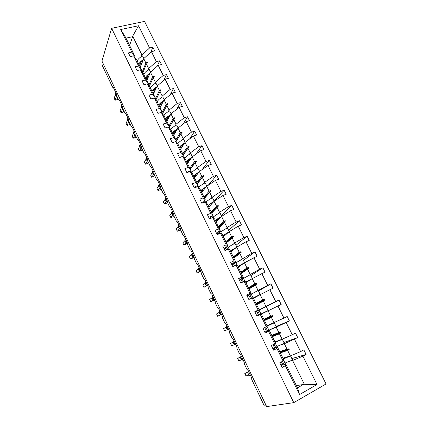 <?xml version="1.0" encoding="UTF-8"?>
<svg xmlns="http://www.w3.org/2000/svg" width="428" height="428" viewBox="0 0 428 428"><rect width="100%" height="100%" fill="white"/><g stroke="black" fill="none" stroke-linecap="round" stroke-linejoin="round"><path stroke-width="0.64" d="M326.061 383.959L144.536 21.4L111.633 28.323L293.758 402.641L326.061 383.959M266.232 405.733L264.37 406.012L251.776 379.556L251.68 377.876L248.224 370.627L246.897 369.305L244.324 363.907L244.217 362.206L240.798 355.031L239.498 353.763L236.957 348.424L236.834 346.707L233.453 339.607L232.179 338.388L229.665 333.102L229.531 331.368L226.187 324.344L224.935 323.177L222.448 317.945L222.303 316.19L218.992 309.241L217.772 308.123L215.305 302.949L215.15 301.178L211.876 294.298L210.678 293.228L208.243 288.108L208.072 286.316L204.83 279.511L203.664 278.484L201.251 273.417L201.069 271.614L197.864 264.879L196.72 263.894L194.333 258.881L194.141 257.057L190.963 250.391L189.845 249.46L187.48 244.495L187.277 242.655L184.136 236.058L183.04 235.165L180.702 230.253L180.488 228.402L177.379 221.87L176.309 221.019L173.993 216.156L173.768 214.289L170.692 207.826L169.643 207.018L167.353 202.203L167.118 200.32L164.068 193.921L163.047 193.156L160.778 188.395L160.532 186.496L157.515 180.156L157.194 180.263L156.514 179.434L154.267 174.72L154.01 172.805L151.025 166.535L150.699 166.647L150.046 165.85L147.821 161.179L147.558 159.253L144.6 153.042L144.273 153.171L143.642 152.4L141.443 147.772L141.165 145.836L138.239 139.689L137.907 139.828L137.302 139.084L135.125 134.504L134.836 132.552L131.942 126.463L131.61 126.618L131.027 125.896L128.865 121.359L128.571 119.396L125.704 113.367L125.372 113.538L124.81 112.837L122.67 108.348L122.371 106.369L119.524 100.398L119.198 100.585L118.652 99.906L116.539 95.46L116.229 93.47L113.409 87.558L113.083 87.756L112.559 87.103L102.527 66.03L103.212 63.761M140.282 67.233L143.733 58.625L145.911 63.044L142.182 72.102M150.784 52.205L152.844 47.219L154.669 50.873L151.405 51.638L143.733 58.625M131.771 52.109L120.712 29.532L125.805 37.707L135.077 56.614L131.771 52.109L128.405 52.89L130.224 56.624L133.595 55.833L138.57 65.987L141.759 70.251L141.422 71.085M138.977 64.895L136.869 60.273L133.595 55.833M146.82 80.566L150.437 72.22L152.641 76.687L148.677 85.595M157.258 66.19L159.639 60.84L161.479 64.532L158.221 65.34L150.437 72.22M138.57 65.987L135.2 66.811L137.046 70.583L140.411 69.748L145.44 80.015L148.516 84.032L148.136 84.899M145.697 78.618L143.573 73.948L140.411 69.748M153.422 94.042L157.215 85.958L159.441 90.469L155.22 99.237M163.753 80.352L166.508 74.606L168.37 78.335L165.112 79.185L157.215 85.958M145.44 80.015L142.069 80.876L143.936 84.691L147.302 83.813L152.384 94.192L155.348 97.964L154.92 98.857M152.486 92.491L150.351 87.772L147.302 83.813M160.099 107.653L164.063 99.842L166.31 104.4L161.816 113.029M170.253 94.69L173.447 88.516L175.33 92.288L172.072 93.176L164.063 99.842M152.384 94.192L149.019 95.096L150.897 98.954L154.267 98.033L159.403 108.519L162.249 112.04L161.763 112.965M159.35 106.513L157.199 101.736L154.267 98.033M166.818 121.44L170.981 113.869L173.254 118.476L169.055 125.918M176.748 109.226L180.461 102.581L182.365 106.39L179.107 107.321L170.981 113.869M159.403 108.519L156.038 109.472L157.943 113.367L161.308 112.409L166.503 123.007L169.221 126.265L168.675 127.234M166.289 120.675L164.117 115.854L161.308 112.409M173.586 135.409L177.973 128.052L180.268 132.707L175.887 139.865M183.221 123.96L187.555 116.791L189.476 120.643L186.223 121.616L177.973 128.052M166.503 123.007L163.132 124.002L165.058 127.945L168.423 126.934L173.677 137.656L176.272 140.646L175.651 141.657M173.303 134.986L171.114 130.123L168.423 126.934M180.429 149.511L185.04 142.38L187.362 147.088L182.799 153.952M189.641 138.907L194.719 131.155L196.661 135.05L193.408 136.067L185.04 142.38M173.677 137.656L170.312 138.693L172.254 142.679L175.619 141.625L180.932 152.464L183.398 155.182L182.596 156.386M180.397 149.452L178.182 144.546L175.619 141.625M187.491 163.533L192.188 156.867L194.531 161.624L189.775 168.193M195.981 154.101L201.963 145.675L203.926 149.613L200.679 150.672L192.188 156.867M180.932 152.464L177.566 153.55L179.53 157.579L182.895 156.482L188.267 167.439L190.604 169.879L189.754 171.045M187.566 164.074L185.329 159.125L182.895 156.482M194.526 177.871L199.411 171.51L201.781 176.32L196.832 182.579M202.187 169.552L209.287 160.356L211.272 164.336L208.024 165.443L199.411 171.51M188.267 167.439L184.901 168.573L186.892 172.644L190.251 171.5L195.682 182.579L197.886 184.736L196.982 185.864M194.81 178.856L192.557 173.859L190.251 171.5M201.631 192.365L206.708 186.314L209.105 191.172L203.963 197.126M208.179 185.313L216.691 175.196L218.697 179.22L215.45 180.375L206.708 186.314M195.682 182.579L192.316 183.756L194.328 187.876L197.693 186.683L203.182 197.886L205.247 199.753L204.284 200.85M202.134 193.798L199.86 188.759L197.693 186.683M208.811 207.013L214.091 201.278L216.514 206.189L211.17 211.823M214.198 201.048L224.176 190.203L226.209 194.269L222.961 195.468L214.091 201.278M203.182 197.886L199.823 199.116L201.856 203.284L205.215 202.037L210.763 213.369L212.695 214.936L211.657 216.006M209.543 208.912L207.248 203.824L205.215 202.037M216.07 221.822L221.554 216.407L224.005 221.372L218.451 226.68M221.394 215.632L231.746 205.37L233.8 209.485L230.558 210.737L221.554 216.407M210.763 213.369L207.409 214.653L209.463 218.863L212.823 217.568L218.435 229.028L220.222 230.291L219.099 231.339M217.167 224.058L214.712 219.056L212.823 217.568M223.405 236.786L229.098 231.703L231.575 236.727L225.818 241.702M228.664 230.376L239.396 220.714L241.472 224.871L238.236 226.171L229.098 231.703M218.435 229.028L215.081 230.36L217.162 234.624L220.516 233.276L226.193 244.87L227.835 245.816L226.594 246.86M227.835 245.816L222.26 234.453L220.516 233.276M230.826 251.915L236.727 247.17L239.231 252.253L233.26 256.88M236.015 245.276L247.138 236.224L249.235 240.429L246.004 241.777L236.727 247.17M226.193 244.87L222.838 246.25L224.946 250.562L228.295 249.166L234.041 260.887L235.534 261.519L233.132 263.134L234.507 265.954M235.534 261.519L229.9 250.027L228.295 249.166M238.321 267.211L244.441 262.813L246.972 267.949L240.782 272.229M243.446 260.336L254.965 251.91L257.089 256.163L244.441 262.813M234.041 260.887L230.692 262.327L232.821 266.681L236.17 265.232L241.981 277.093L243.318 277.398L241.221 278.789M243.318 277.398L237.62 265.777L236.17 265.232M245.902 282.673L252.242 278.628L254.804 283.823L248.245 287.835M250.952 275.557L262.878 267.778L265.028 272.08L252.242 278.628M241.981 277.093L238.631 278.585L240.787 282.994L244.131 281.485L250.011 293.485L251.188 293.453L247.068 295.86M251.188 293.453L245.426 281.699L244.131 281.485M253.569 298.305L260.133 294.625L262.722 299.878L255.923 303.527L259.154 309.695L254.885 311.862M258.544 290.949L270.887 283.823L273.053 288.172L260.133 294.625M250.011 293.485L246.667 295.031L248.845 299.493L252.188 297.931L258.132 310.07L259.154 309.695M255.923 303.522L253.323 297.808L252.188 297.931M258.132 310.07L254.794 311.675L256.998 316.19L268.11 310.803L270.731 316.121L263.862 319.304M261.952 308.663L278.981 300.055L281.18 304.452L268.11 310.803M268.912 330.197L276.183 327.169L278.831 332.545L271.726 335.343M276.087 326.5L289.392 320.925L276.183 327.169M261.31 314.104L267.206 326.125L263.017 328.511L265.248 333.08L268.581 331.4L274.669 343.828L275.354 342.748L272.048 335.996L269.394 330.582L268.581 331.4M269.394 330.582L264.932 332.433M280.843 344.947L284.347 343.721L287.028 349.157L279.682 351.57M283.957 342.454L297.706 337.585L284.347 343.721M274.669 343.828L271.336 345.551L273.594 350.174L276.927 348.435L283.085 361.007L279.757 362.789L282.041 367.47L285.369 365.667L299.52 394.562L297.61 388.137L285.834 364.121L285.369 365.667M275.193 343.005L277.06 346.819L274.749 348.226L277.563 347.252L276.927 348.435M273.016 344.684L274.749 348.226L272.946 348.847M289.868 361.243L292.602 360.467L304.361 384.307L317.014 384.521L299.52 394.562M291.912 358.584L306.116 354.438L302.912 356.171L292.602 360.467M285.834 364.121L283.908 364.656M282.924 364.934L281.057 365.453M135.077 56.614L134.767 57.427M120.712 29.532L138.522 25.744L149.586 47.973L152.844 47.219M149.586 47.973L141.941 54.993L141.304 56.614M151.405 51.638L156.381 61.637L159.639 60.84M156.381 61.637L148.628 68.55L147.949 70.139M158.221 65.34L163.25 75.44L166.508 74.606M163.25 75.44L155.385 82.246L154.663 83.808M165.112 79.185L170.189 89.393L173.447 88.516M170.189 89.393L162.212 96.091L161.447 97.621M172.072 93.176L177.208 103.496L180.461 102.581M177.208 103.496L169.108 110.082L168.3 111.585M179.107 107.321L184.297 117.754L187.555 116.791M184.297 117.754L176.085 124.216L175.223 125.693M186.223 121.616L191.466 132.161L194.719 131.155M191.466 132.161L183.131 138.506L182.216 139.956M193.408 136.067L198.715 146.724L201.963 145.675M198.715 146.724L190.257 152.951L189.278 154.374M200.679 150.672L206.039 161.452L209.287 160.356M206.039 161.452L197.458 167.551L196.404 168.953M208.024 165.443L213.444 176.336L216.691 175.196M213.444 176.336L204.734 182.312L203.6 183.698M203.241 202.037L202.289 203.123M211.614 203.856L212.973 202.385M215.45 180.375L220.934 191.391L224.176 190.203M220.934 191.391L212.095 197.233L210.865 198.603M210.608 217.092L209.271 218.473M222.961 195.468L228.504 206.606L231.746 205.37M228.504 206.606L219.537 212.315L218.178 213.69M218.055 232.313L216.664 233.608M230.558 210.737L236.16 221.998L239.396 220.714M236.16 221.998L227.059 227.568L225.545 228.959M225.583 247.705L224.144 248.914M238.236 226.171L243.901 237.561L247.138 236.224M243.901 237.561L234.662 242.992L232.928 244.425M233.196 263.268L231.698 264.392M246.004 241.777L251.734 253.296L254.965 251.91M251.734 253.296L240.279 260.122M240.894 279.008L239.343 280.04M253.858 257.565L259.652 269.217L262.878 267.778M259.652 269.217L247.411 276.146M261.797 273.529L267.661 285.315L270.887 283.823M267.661 285.315L253.419 292.961M269.833 289.681L275.76 301.601L278.981 300.055M275.76 301.601L254.954 312.001M277.959 306.015L283.957 318.074L287.172 316.469L289.392 320.925M283.957 318.074L267.035 325.772M286.182 322.541L292.249 334.739L295.459 333.08L297.706 337.585M292.249 334.739L282.138 339.244L274.937 341.892M294.496 339.26L300.638 351.602L303.843 349.879L306.116 354.438M302.912 356.171L317.014 384.521M260.336 314.569L266.35 326.848M142.797 72.904L146.44 64.114L148.628 68.55M139.047 64.714L141.759 70.251M146.44 64.114L147.606 62.606L147.393 62.167L145.911 63.044M149.351 86.296L153.171 77.762L155.385 82.246M145.777 78.442L148.516 84.032M153.171 77.762L154.358 76.27L154.139 75.831L152.641 76.687M155.942 99.89L159.976 91.56L162.212 96.091M152.571 92.309L155.348 97.964M159.976 91.56L161.179 90.083L160.96 89.634L159.441 90.469M166.85 105.502L168.076 104.036L167.851 103.587L162.56 113.688L166.85 105.502L169.108 110.082M159.446 106.326L162.249 112.04M167.851 103.587L166.31 104.4M169.199 127.699L173.8 119.594L176.085 124.216M166.39 120.493L169.221 126.265M173.8 119.594L175.041 118.144L174.817 117.689L173.254 118.476M175.86 141.898L180.825 133.83L183.131 138.506M173.41 134.809L176.272 140.646M180.825 133.83L182.082 132.402L181.857 131.942L180.268 132.707M183.345 155.07L187.924 148.227L190.257 152.951M180.504 149.281L183.398 155.182M187.924 148.227L189.203 146.809L188.973 146.349L187.362 147.088M190.332 169.317L195.098 162.774L197.458 167.551M187.678 163.913L190.604 169.879M195.098 162.774L196.399 161.377L196.163 160.907L194.531 161.624M197.388 183.719L202.353 177.481L204.734 182.312M194.927 178.701L197.886 184.736M202.353 177.481L203.669 176.106L203.434 175.63L201.781 176.32M204.525 198.276L209.688 192.349L212.095 197.233M202.262 193.654L205.247 199.753M209.688 192.349L211.025 190.99L210.785 190.508L209.105 191.172M211.737 212.989L217.098 207.382L219.537 212.315M209.672 208.773L212.695 214.936M217.098 207.382L218.457 206.039L218.216 205.552L216.514 206.189M224.593 222.576L219.024 227.851L224.593 222.576L227.059 227.568M217.028 224.181L220.222 230.291M225.973 221.255L225.733 220.768L224.005 221.372M226.396 242.89L232.174 237.941L234.662 242.992M232.174 237.941L233.576 236.641L233.33 236.144L231.575 236.727M233.849 258.084L239.835 253.478L242.355 258.582M239.835 253.478L241.258 252.199L241.012 251.696L239.231 252.253M241.381 273.449L247.587 269.191L250.134 274.353M247.587 269.191L249.032 267.933L248.78 267.425L246.972 267.949M248.994 288.98L255.425 285.08L257.998 290.302M255.425 285.08L256.891 283.844L256.634 283.331L254.804 283.823M256.693 304.683L263.348 301.151L265.954 306.432M263.348 301.151L264.836 299.937L264.579 299.418L262.722 299.878M264.386 320.599L271.368 317.405L274 322.744M271.368 317.405L272.877 316.212L272.62 315.687L270.731 316.121M272.176 336.681L279.473 333.845L282.138 339.244M279.473 333.845L281.009 332.674L280.747 332.144L278.831 332.545M280.27 352.865L287.675 350.473L290.371 355.935L282.924 358.188M277.563 347.252L283.598 359.563L283.085 361.007M287.675 350.473L289.237 349.328L288.97 348.793L287.028 349.157M300.638 351.602L290.371 355.935M296.39 385.655L304.361 384.307M138.522 25.744L132.669 36.193L141.941 54.993M132.669 36.193L132.643 36.68L126.014 38.14M129.572 45.389L132.643 36.68M293.758 402.641L266.644 406.6L101.939 61.092L111.633 28.323M297.46 387.832L303.982 384.135M279.789 351.795L288.97 348.793M280.046 352.319L289.237 349.328M271.871 335.638L280.747 332.144M272.064 336.173L281.009 332.674M263.953 319.695L272.62 315.687M264.113 320.24L272.877 316.212M256.126 303.934L264.579 299.418M256.522 304.361L264.836 299.937M248.62 288.221L256.634 283.331M248.866 288.718L256.891 283.844M241.044 272.759L248.78 267.425M241.285 273.251L249.032 267.933M233.544 257.463L241.012 251.696M233.784 257.95L241.258 252.199M226.128 242.339L233.33 236.144M226.364 242.82L233.576 236.641M218.788 227.37L225.733 220.768M211.534 212.566L218.216 205.552M204.349 197.918L210.785 190.508M197.244 183.425L203.434 175.63M190.214 169.087L196.163 160.907M183.259 154.893L188.973 146.349M175.78 141.812L181.857 131.942M169.146 127.678L174.817 117.689M160.104 91.405L160.96 89.634M153.406 77.473L154.139 75.831M146.756 63.708L147.393 62.167M283.71 357.947L283.031 358.402M285.027 363.072L292.543 360.018L290.564 355.855M283.304 358.953L290.532 355.935L292.543 360.018M284.401 357.744L283.63 358.461C284.117 358.6 286.262 357.792 290.072 356.026M246.945 372.365L244.821 373.489L247.849 372.622M244.821 373.489L245.977 375.928L248.893 375.121M248.251 374.233L249.578 375.495M283.475 359.905L285.241 363.506L284.053 364.597L282.459 361.344M284.053 364.597L282.978 365.047L281.431 361.89M280.848 365.02L282.635 364.351M239.771 357.278L237.642 358.37L240.552 357.337M237.642 358.37L238.787 360.783L241.633 359.804M241.215 355.903L240.766 356.556L240.825 358.621L242.344 360.167M275.809 347.766L274.043 344.149M272.775 348.494L274.525 347.771M232.672 342.352L230.542 343.411L233.335 342.213M230.542 343.411L231.676 345.797L234.442 344.642M233.736 343.716L235.197 345M267.019 326.334L268.977 330.32L267.666 331.122L265.724 327.163M267.666 331.122L266.617 331.604L264.697 327.677M264.793 332.155L266.51 331.384M227.332 329.64L224.636 330.962L223.512 328.597L226.193 327.249M224.636 330.962L227.343 329.646M226.867 325.772L226.342 326.575L226.455 328.41L228.129 329.988M258.582 315.169L260.978 314.008L259.047 310.065L257.661 310.691L256.639 311.193L258.582 315.169L259.609 314.671L257.661 310.691M260.978 314.008L259.609 314.671M254.992 312.087L256.666 311.258M220.286 314.783L217.665 316.281L216.557 313.938L219.12 312.445M217.665 316.281L220.468 314.896M219.799 310.942L219.248 311.803L219.377 313.537L220.495 314.912L221.142 315.126M253.055 297.84L251.161 293.983L249.722 294.475L248.711 294.994L250.53 298.707M251.557 298.225L249.722 294.475M247.213 296.155L248.85 295.277M276.814 341.202L275.584 342.052L282.352 339.206L284.336 343.235L276.921 346.53M276.146 341.448L275.038 342.1M275.209 342.448L282.325 339.297L284.315 343.331M270.293 324.36L267.628 325.831L274.257 322.798L276.221 326.778L268.907 330.181M269.431 324.729L267.136 325.981M267.206 326.125L274.214 322.851L276.178 326.842M256.918 316.025L268.196 310.509L256.918 316.019M259.063 310.102L266.189 306.592L268.137 310.535M266.189 306.592L268.196 310.509M256.003 296.936L253.868 297.781L260.187 294.411L253.371 297.899M255.329 297.316L253.467 298.102M251.252 294.159L258.261 290.516L260.187 294.411M258.261 290.516L260.261 294.421M213.315 300.082L210.769 301.745L209.667 299.429L212.122 297.792M210.769 301.745L213.684 300.269M212.523 299.119L213.481 300.183L214.235 300.419M245.121 281.651L243.366 278.082L240.878 278.976L242.473 282.234M243.5 281.768L241.868 278.435M239.519 280.399L241.125 279.479M246.806 282.095L245.8 282.469M245.613 282.079L252.413 278.516L250.417 274.615L252.322 278.473M243.521 278.398L250.417 274.615M247.389 281.726L246.154 282.052L252.413 278.516M205.306 282.657L205.461 284.278M206.414 285.53L203.937 287.359L202.851 285.069L205.199 283.293M203.937 287.359L206.949 285.776M205.595 284.561L206.537 285.604L207.403 285.861M237.273 265.644L235.662 262.353L234.105 262.578L235.539 265.504M231.906 264.814L233.479 263.851M238.899 266.794L238.219 267.008M237.941 266.43L244.581 262.733M235.881 262.803L242.665 258.897L244.543 262.712M242.665 258.897L244.618 262.712M239.471 266.382L238.524 266.494C238.68 266.034 240.525 264.895 244.062 263.081M199.555 271.138L197.18 273.118L196.104 270.849L198.346 268.95M197.18 273.118L200.288 271.4M198.742 270.148L199.662 271.175L200.652 271.443M229.515 249.824L228.038 246.801L226.433 246.903L225.47 247.475L226.637 249.856M227.669 249.428L226.433 246.903M224.379 249.406L225.92 248.395M231.238 251.584L230.724 251.712M230.35 250.952L236.668 247.218M228.322 247.384C229.456 246.373 231.676 245.025 234.999 243.35L236.845 247.1M234.999 243.35L236.903 247.068M231.805 251.129L230.981 251.113C231.061 250.583 232.757 249.444 236.079 247.689M192.83 256.875L190.487 259.02L189.422 256.773L191.562 254.746M190.487 259.02L192.627 258.137L193.686 257.158M191.953 255.88L192.862 256.891L193.975 257.169M221.848 234.175L220.5 231.425L218.842 231.398L217.895 231.987L218.852 233.945M219.885 233.528L218.842 231.398M216.937 234.164L218.446 233.11M223.726 236.502L223.309 236.582M222.849 235.646L228.884 231.89M220.848 232.131C221.929 231.04 224.122 229.654 227.412 227.98L229.215 231.628M227.412 227.98L229.269 231.596M224.283 236.005L223.518 235.892C223.534 235.298 225.133 234.137 228.306 232.409M185.233 241.756L186.132 242.756L183.863 245.057L182.804 242.837L184.853 240.691M183.863 245.057L185.998 244.206L187.143 243.04L186.132 242.756M214.262 218.703L213.042 216.215L211.336 216.065L210.399 216.67L211.154 218.21M212.192 217.815L211.336 216.065M210.41 218.499L211.047 217.991M216.322 221.57L215.969 221.618M215.423 220.506C216.498 219.446 218.441 218.178 221.244 216.707M213.454 217.049C214.487 215.878 216.643 214.455 219.912 212.769L221.667 216.333M219.912 212.769L221.725 216.301M216.868 221.03L216.135 220.843C216.097 220.174 217.617 218.981 220.682 217.269M179.514 228.793L177.304 231.238L176.256 229.039L178.209 226.776M177.304 231.238L179.439 230.414L180.402 229.328M178.583 227.776L179.466 228.761L180.365 229.044M206.761 203.402L205.67 201.165L203.91 200.898L202.99 201.518L203.546 202.658M204.584 202.273L203.91 200.898M209.019 206.783L208.714 206.815M208.083 205.531C209.099 204.424 210.983 203.134 213.722 201.674M206.136 202.123C207.131 200.882 209.249 199.416 212.497 197.731L214.203 201.203M212.497 197.731L214.257 201.165M209.549 206.21L208.832 205.948C208.746 205.21 210.196 203.985 213.176 202.273M172.96 214.963L170.809 217.552L169.772 215.375L171.633 213.005M170.809 217.552L172.944 216.755L173.805 215.685M172.002 213.936L173.682 215.182M199.346 188.267L198.373 186.287L196.564 185.902L195.66 186.533L196.024 187.277M197.062 186.908L196.564 185.902M201.807 192.156L201.529 192.167M200.823 190.717C201.786 189.556 203.616 188.25 206.307 186.795M198.902 187.362C199.849 186.041 201.936 184.543 205.156 182.858L206.82 186.234M205.156 182.858L206.874 186.201M202.321 191.541L201.604 191.22C201.481 190.412 202.867 189.144 205.772 187.427M166.481 201.272L164.373 204.006L163.352 201.845L165.122 199.368M164.373 204.006L166.513 203.236L167.321 202.139M165.481 200.229L167.086 201.46M192.006 173.297L191.156 171.564L189.304 171.066L188.411 171.714L188.582 172.067M189.62 171.714L189.304 171.066M197.153 174.447L196.768 173.832M193.638 176.063C194.558 174.854 196.34 173.522 198.983 172.067M191.744 172.757C192.648 171.366 194.697 169.825 197.897 168.14L199.523 171.43M197.897 168.14L199.571 171.393M195.173 177.026L194.456 176.646C194.291 175.764 195.628 174.464 198.464 172.735M160.002 187.683L158.007 190.588L156.99 188.448L158.681 185.864M158.007 190.588L160.147 189.845L160.917 188.689M159.029 186.661L160.575 187.876M184.752 158.494L184.019 157.001L182.119 156.386L181.311 156.996M182.264 156.685L182.119 156.386M190.016 159.944L189.417 159.43M186.528 161.565C187.405 160.302 189.144 158.949 191.744 157.493M184.661 158.306C185.522 156.846 187.539 155.273 190.717 153.582L192.295 156.787M190.717 153.582L192.349 156.75M188.106 162.661L187.384 162.223C187.175 161.276 188.464 159.933 191.246 158.2M153.711 174.292L151.699 177.299L150.693 175.18L152.304 172.495M151.699 177.299L153.839 176.582L154.583 175.378M152.641 173.228L154.144 174.426M177.572 143.851L176.957 142.594L175.892 141.93M182.922 145.659L182.109 145.231M179.493 147.216C180.332 145.911 182.034 144.525 184.596 143.07M177.674 143.969C178.519 142.444 180.498 140.849 183.612 139.18L185.153 142.299M183.612 139.18L185.201 142.262M181.114 148.446L180.386 147.96C180.14 146.943 181.386 145.557 184.115 143.813M147.419 161.003L145.456 164.138L144.461 162.041L145.991 159.259M145.456 164.138L147.596 163.448L148.302 162.191M147.339 160.944L147.029 160.784M146.312 159.922L147.788 161.11M170.472 129.363L169.97 128.336L169.017 127.64M175.865 131.589L174.881 131.203M173.757 135.13L173.345 135.066M172.538 133.022C173.335 131.669 174.999 130.256 177.524 128.801M170.783 129.727C171.628 128.154 173.565 126.56 176.582 124.933L178.08 127.967M176.582 124.933L178.128 127.929M174.201 134.381L173.463 133.841C173.179 132.755 174.378 131.337 177.064 129.572M141.197 147.837L139.271 151.105L138.281 149.03L139.742 146.146M139.271 151.105L141.411 150.442L142.085 149.131M141.085 147.783L140.753 147.596M140.047 146.751L141.513 147.933M163.448 115.036L162.212 113.516M168.878 117.7L167.749 117.331M166.931 121.236L166.642 121.188M165.652 118.979C166.412 117.572 168.038 116.138 170.537 114.677M163.951 115.651C164.796 114.03 166.69 112.425 169.627 110.831L171.088 113.784M169.627 110.831L171.136 113.746M167.359 120.461L166.61 119.867C166.294 118.722 167.45 117.261 170.093 115.485M135.045 134.804L133.145 138.201L132.166 136.141L133.552 133.156M133.145 138.201L135.285 137.559L135.933 136.2M134.713 134.863L134.536 134.542M133.841 133.707L135.302 134.879M156.498 100.853L155.476 99.558M161.971 103.961L160.725 103.608M158.836 105.079C159.564 103.629 161.158 102.169 163.624 100.703M157.183 101.72C158.018 100.061 159.874 98.445 162.747 96.883L164.165 99.756M162.747 96.883L164.213 99.713M160.591 106.679L159.831 106.042C159.478 104.833 160.596 103.33 163.196 101.543M128.951 121.894L128.571 121.959L127.073 125.415L126.11 123.376L127.426 120.295M127.073 125.415L129.213 124.799L129.834 123.392M128.571 121.959L128.384 121.611M127.694 120.787L129.149 121.953M149.623 86.831L148.81 85.771M155.145 90.378L153.802 90.024M152.09 91.325C152.785 89.827 154.347 88.345 156.787 86.873M150.458 87.997C151.261 86.279 153.085 84.642 155.936 83.075L157.317 85.873M155.936 83.075L157.365 85.83M153.893 93.042L153.117 92.357C152.732 91.084 153.818 89.548 156.381 87.74M122.916 109.108L122.494 109.172L121.065 112.751L120.108 110.734L121.359 107.551M121.065 112.751L123.205 112.157L123.794 110.702M122.494 109.172L122.29 108.803M121.611 107.99L123.055 109.151M142.818 72.947L142.219 72.15M148.398 76.933L146.981 76.575M145.418 77.714C146.076 76.168 147.612 74.659 150.019 73.188M143.803 74.418C144.568 72.648 146.365 70.978 149.201 69.416L150.538 72.134M149.201 69.416L150.586 72.091M147.259 79.544L146.478 78.816C146.055 77.484 147.109 75.906 149.629 74.087M116.94 96.444L116.469 96.514L115.111 100.211L114.164 98.21L115.351 94.93M115.111 100.211L117.251 99.638L117.812 98.135M116.469 96.514L116.25 96.118M115.581 95.316L117.015 96.466M136.088 59.214L135.724 58.722M141.727 63.622L140.25 63.264M138.811 64.243C139.437 62.654 140.946 61.118 143.327 59.642M137.217 60.979C137.944 59.155 139.715 57.459 142.529 55.897L143.835 58.534M142.529 55.897L143.878 58.497M140.7 66.185L139.903 65.414C139.448 64.018 140.464 62.402 142.957 60.567M284.764 357.631L285.027 358.172M248.502 371.204L248.106 371.772L248.112 373.938M249.62 373.548L248.128 373.965L248.267 374.265L250.594 375.591M248.689 371.6L248.106 371.772L248.079 373.97L248.267 374.265L249.759 373.842M242.269 358.113L240.814 358.6M241.413 356.321L240.766 356.556L240.782 358.632L243.281 360.242M240.964 358.915L242.409 358.407M234.004 340.758L233.517 341.49L233.597 343.427M234.999 342.844L233.602 343.433L233.742 343.727L236.047 345.054M234.207 341.191L233.517 341.49L233.699 343.738L235.138 343.138M226.455 328.41L227.803 327.736M227.07 326.206L226.342 326.575L226.551 328.715L228.889 330.025M226.589 328.693L227.937 328.025M219.377 313.537L220.677 312.782M220.003 311.365L219.248 311.803L219.478 313.842L221.806 315.147M219.516 313.82L220.816 313.071M276.723 341.255L276.916 341.651M212.812 296.262L212.234 297.182L212.39 298.84M213.631 297.99L212.379 298.819L214.792 300.424M213.005 296.668L212.234 297.182L212.481 299.129L213.765 298.273M247.256 281.239L247.47 281.672M205.889 281.736L205.29 282.705L205.419 284.283L207.853 285.856M206.66 283.341L205.451 284.251L205.579 284.529L206.794 283.625M239.568 265.585L239.83 266.125M199.041 267.356L198.421 268.372L198.608 269.87M199.753 268.848L198.587 269.833L200.983 271.432M199.207 267.703L198.421 268.372L198.56 269.865L198.694 270.143L199.887 269.126M231.965 250.096L232.281 250.744M192.263 253.119L191.626 254.173L191.824 255.607M192.921 254.505L191.798 255.559L194.061 257.164M192.413 253.43L191.626 254.173L191.905 255.869L193.055 254.778M224.443 234.785L224.812 235.528M185.554 239.027L184.901 240.119L185.105 241.488M186.159 240.301L185.078 241.429L187.143 243.029M185.677 239.295L184.901 240.119L185.185 241.745L186.287 240.573M217.007 219.634L217.424 220.484M178.909 225.08L178.241 226.198L178.455 227.509M179.466 226.246L178.428 227.445L180.359 229.028M179.016 225.299L178.241 226.198L178.53 227.76L179.589 226.514M209.65 204.648L210.116 205.595M172.329 211.266L171.655 212.411L171.874 213.668M172.837 212.331L171.837 213.593L173.677 215.161M172.414 211.443L171.655 212.411L171.944 213.914L172.96 212.593M202.374 189.829L202.883 190.872M165.818 197.592L165.128 198.758L165.358 199.967M166.273 198.555L165.315 199.887L167.081 201.428M165.877 197.715L165.128 198.758L165.299 199.94L165.427 200.202L166.401 198.817M195.173 175.164L195.73 176.299M159.371 184.056L158.67 185.238L158.906 186.405M159.778 184.912L158.858 186.314L160.564 187.839M159.403 184.12L158.67 185.238L158.847 186.373L159.901 185.174M188.047 160.655L188.652 161.886M152.983 170.649L152.282 171.847L152.512 172.971M153.347 171.409L152.464 172.869L154.128 174.378M152.989 170.66L152.282 171.847L152.454 172.933L153.47 171.665M181.001 146.301L181.649 147.623M146.585 157.429L145.948 158.585L146.189 159.671M146.975 158.034L146.135 159.564L147.767 161.056M146.638 157.327L145.948 158.585L146.125 159.628L147.098 158.29M174.03 132.102L174.72 133.509M140.234 144.354L139.683 145.45L139.919 146.499M140.673 144.792L139.865 146.381L141.486 147.874M140.352 144.124L139.683 145.45L139.977 146.708L140.791 145.049M167.129 118.048L167.862 119.54M133.959 131.401L133.477 132.439L133.718 133.456M134.424 131.68L133.659 133.333L135.269 134.815M134.125 131.043L133.477 132.439L133.771 133.659L134.547 131.931M160.302 104.143L161.078 105.721M127.753 118.567L127.33 119.556L127.571 120.536M128.239 118.695L127.512 120.407L129.117 121.878M127.951 118.091L127.33 119.556L127.507 120.487L128.357 118.947M153.545 90.383L154.358 92.041M121.611 105.86L121.242 106.786L121.488 107.744M122.119 105.839L121.418 107.605L123.018 109.07M121.841 105.261L121.242 106.786L121.418 107.69L122.231 106.085M146.858 76.762L147.714 78.506M115.533 93.267L115.218 94.144L115.458 95.07M116.052 93.101L115.389 94.93L116.978 96.386M115.79 92.555L115.218 94.144L115.501 95.257L116.17 93.347M140.24 63.285L141.133 65.104M286.926 356.979L287.113 357.353M278.81 340.469L278.96 340.779M249.155 280.18L249.31 280.495M205.29 282.705L206.071 282.116M241.429 264.472L241.611 264.846M233.79 248.941L233.998 249.364M226.235 233.581L226.466 234.052M218.762 218.387L219.018 218.906M211.368 203.359L211.651 203.926M204.06 188.491L204.359 189.112"/></g></svg>

